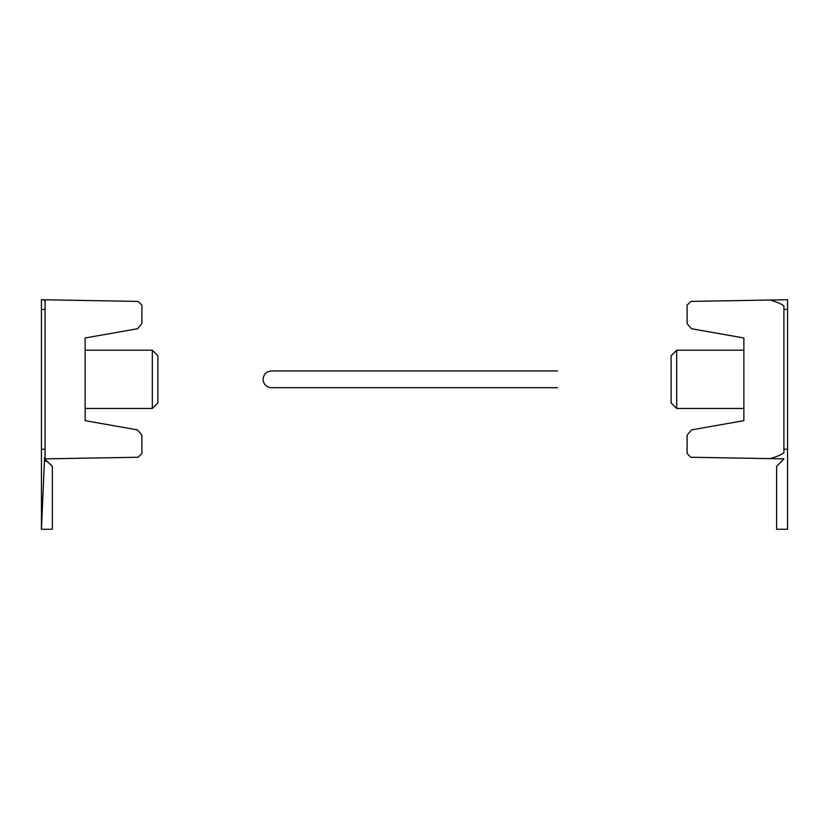 <?xml version="1.0" encoding="UTF-8"?>
<svg xmlns="http://www.w3.org/2000/svg" width="829" height="829" viewBox="0 0 829 829"><rect width="100%" height="100%" fill="white"/><g stroke="black" fill="none" stroke-linecap="round" stroke-linejoin="round"><path stroke-width="1.24" d="M52.372 466.385L47.357 461.546L44.434 460.872L41.45 529.275L52.372 529.275L52.372 466.385L44.59 458.872L138.184 457.245L141.904 453.463L141.904 435.121L137.531 429.909L85.128 420.666L85.128 337.983L137.531 328.74L141.904 323.538L141.904 305.186L138.184 301.414L41.45 299.725L41.45 529.275M44.434 460.872L44.569 457.763L45.087 457.929L45.087 300.72L44.569 300.886L44.528 299.777M152.329 408.448L157.914 402.863L157.914 355.796L152.329 350.211L152.329 408.448L85.128 408.448M152.329 350.211L85.128 350.211M783.913 449.204L783.913 305.942C781.415 303.963 776.846 301.994 770.182 300.025L787.55 299.725L787.55 449.204L783.913 449.204L783.913 452.717C781.415 454.686 776.846 456.665 770.182 458.624L783.913 458.862L776.628 466.385L776.628 529.275L787.55 529.275L787.55 449.204M770.182 458.624L690.816 457.245L687.096 453.463L687.096 435.121L691.469 429.909L743.872 420.666L743.872 337.983L691.469 328.74L687.096 323.538L687.096 305.186L690.816 301.414L770.182 300.025M676.671 350.211L676.671 408.448L671.086 402.863L671.086 355.796L676.671 350.211L743.872 350.211M45.087 449.204L41.45 449.204M45.087 309.445L41.45 309.445M787.55 309.445L783.913 309.445M557.534 387.703L271.466 387.703C266.378 387.205 263.591 384.407 263.094 379.33C263.591 374.242 266.378 371.454 271.466 370.957L557.534 370.957L271.466 370.957M676.671 408.448L743.872 408.448"/></g></svg>
